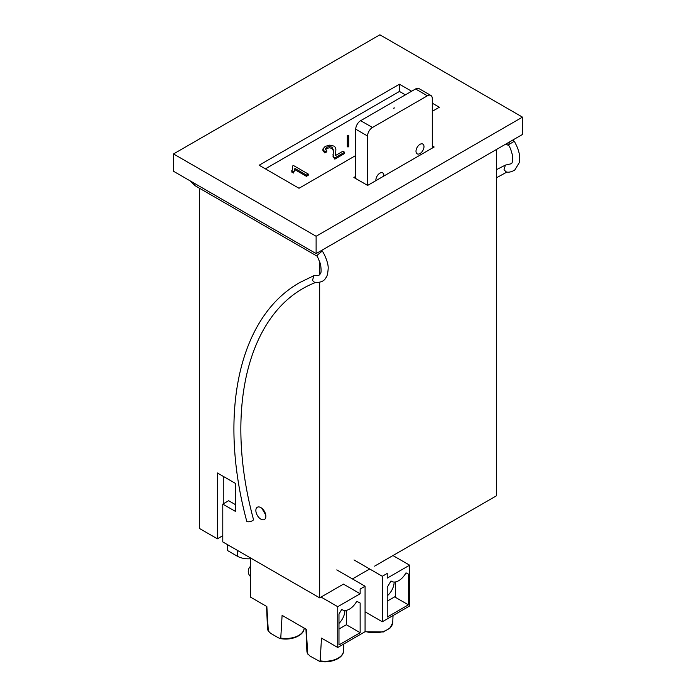 <?xml version="1.0" encoding="UTF-8"?>
<svg xmlns="http://www.w3.org/2000/svg" width="696" height="696" viewBox="0 0 696 696"><rect width="100%" height="100%" fill="white"/><g stroke="black" fill="none" stroke-linecap="round" stroke-linejoin="round"><path stroke-width="1.04" d="M355.743 176.41L353.881 177.48L367.627 185.414L434.156 147.004L432.303 145.934M522.478 117.128L522.478 134.459L316.115 253.596L173.522 171.268L173.522 153.938L316.115 236.266L522.478 117.128L379.885 34.8L173.522 153.938M411.623 91.246L399.452 84.225L259.13 165.239L299.01 188.268L355.743 155.512M432.303 111.308L439.333 107.245L432.303 103.191M433.086 110.855L432.303 110.412M405.368 94.856L399.452 91.446L265.376 168.85M199.604 188.32L199.604 528.551L217.387 538.817L222.781 535.702M374.605 566.144L496.396 495.83L496.396 149.51M217.387 538.817L217.387 472.975L235.335 483.337L235.335 511.342L222.781 504.095L222.781 541.932L319.664 597.864L343.459 584.127L360.145 593.758L360.145 589.068L365.069 586.223L336.786 569.893M352.446 578.933L369.68 568.989M316.115 253.596L316.115 236.266M319.664 597.864L319.664 282.315M319.664 274.476L319.664 261.191M265.863 516.258A7.073 4.08 -120 0 0 262.775 509.141A7.073 4.08 -120 0 0 257.329 507.245A7.073 4.08 -120 0 0 257.329 515.414A7.073 4.08 -120 0 0 264.402 519.503A7.073 4.08 -120 0 0 265.863 516.258M399.452 91.446L399.452 84.225M223.242 503.826L223.268 476.368M222.781 504.095L228.645 500.711L235.335 504.574M265.776 515.092L261.835 508.263M348.496 135.25L347.304 135.529L348.496 135.25M250.595 558.74A15.738 9.091 180 0 1 237.249 556.165L227.496 550.536L227.496 544.655M324.658 152.868L322.918 150.406L322.927 148.961L325.206 146.386L329.747 145.125L333.906 146.09L335.281 147.3L335.863 149.031L335.629 155.434L342.893 151.241L344.616 152.241L344.616 153.485L334.828 159.14L333.045 156.461L333.471 150.171L331.983 147.143L329.399 146.534L326.659 147.274L325.354 148.944L326.737 150.658L326.737 151.902L324.658 152.868L324.658 151.624L322.918 149.161M335.89 149.649L335.472 154.851M306.423 176.314L308.224 175.279L308.224 174.026L306.423 175.07L306.423 176.314L294.921 169.667L293.46 173.026L291.711 172.016L292.642 168.241L292.294 166.17L292.625 168.397M333.445 150.832L331.983 148.387L329.399 147.787L326.659 148.518L325.519 149.553M344.616 152.241L334.828 157.888L334.828 159.14M334.828 157.888L333.784 157.044L333.001 154.512M326.737 150.658L324.658 151.624M292.294 166.17L293.451 165.5L308.224 174.026M306.423 175.07L294.921 168.423L294.921 169.667M294.921 168.423L293.46 173.026M293.46 171.781L291.711 170.772M506.297 171.929L503.991 169.85L505.366 165.1L511.325 163.734C512.43 163.177 512.822 160.411 512.5 155.452C511.116 150.11 509.881 146.821 508.785 145.603L508.88 144.542L514.292 141.262C519.025 149.744 520.678 156.878 519.26 162.673L514.77 170.033C511.377 171.973 508.55 172.608 506.297 171.938M513.796 141.462A3.48 2.01 120 0 0 513.082 140.105A3.48 2.01 120 0 0 512.865 140M509.829 141.758A3.48 2.01 120 0 0 508.88 144.542M321.352 250.569L322.352 251.204C323.988 253.187 328.651 263.045 328.173 268.647C327.833 273.615 327.059 276.66 325.867 277.782C324.232 281.114 320.517 282.689 314.723 282.515L312.452 280.436L313.966 275.642L300.15 282.35C238.763 316.471 217.804 413.563 246.732 521.2A3.48 1.218 -14.6 0 0 250.403 521.504A3.48 1.218 -14.6 0 0 253.466 519.442C222.816 406.038 249.69 307.467 315.888 282.376M317.393 256.328L317.35 255.119L322.204 251.065M313.966 275.642L315.184 275.52C318.142 275.999 319.882 275.251 320.412 273.276C321.265 273.189 321.317 270.118 320.56 264.071L317.245 256.189M360.145 593.758L337.743 606.695L337.743 647.489L321.491 638.101L320.16 660.826A18.322 10.579 0 0 0 343.502 650.908C343.789 658.059 330.626 663.775 319.299 661.2L320.16 660.826M337.743 606.695L321.056 597.055M250.595 557.992L250.595 597.168L266.846 606.555L268.325 631.289L267.481 628.166A18.322 10.579 0 0 0 268.178 630.82L270.596 633.308L278.356 637.788L279.905 638.458L280.766 638.084L282.098 615.36L306.24 629.297L307.719 654.031L306.875 650.908A18.322 10.579 0 0 0 307.571 653.561L309.981 656.05L319.299 661.2M392.944 555.556L409.631 565.187L387.228 578.124L387.228 573.434L382.304 576.271L382.304 621.763L365.069 611.81M408.404 604.841L387.228 617.065L387.228 587.259L391.004 580.951A14.146 8.169 120 0 0 391.639 581.386A14.146 8.169 120 0 0 405.994 572.851L408.404 574.096L408.404 604.841L394.615 596.881M387.228 601.153L395.598 596.315L395.598 581.908M394.127 582.047A12.189 7.038 -60 0 1 387.228 595.828M382.304 576.271L354.02 559.949M360.145 632.707L338.978 644.931L338.978 614.037L341.762 609.374A14.146 8.169 120 0 0 342.397 609.809A14.146 8.169 120 0 0 356.752 601.283L360.145 603.032L360.145 632.707L346.364 624.747L346.364 610.331M338.978 629.01L346.364 624.747M344.885 610.47A12.189 7.038 -60 0 1 338.978 623.381M337.743 647.489L365.069 631.707L365.069 586.223M382.304 621.763L409.631 605.981L409.631 565.187M250.595 575.392A6.96 3.985 -63.3 0 1 250.595 572.843M250.438 566.37A6.96 4.916 46.6 0 1 250.595 566.231L250.438 566.37A6.96 6.96 0 0 0 250.595 576.627M430.859 95.448A6.96 4.019 -60 0 0 427.379 95.796L372.482 127.49A6.96 4.019 -60 0 0 367.558 136.016L355.743 129.195A6.96 4.019 -60 0 1 360.659 120.669L415.564 88.966A6.96 4.019 -60 0 1 419.044 88.627L430.859 95.448A6.96 4.019 -60 0 1 432.303 98.632L432.303 148.074M394.51 107.941L393.327 108.228L394.51 107.941M415.999 151.258A5.646 3.263 -60 0 1 418.322 145.725A5.646 3.263 -60 0 1 422.585 143.95A5.646 3.263 -60 0 1 422.82 150.58A5.646 3.263 -60 0 1 416.956 153.703A5.646 3.263 -60 0 1 415.999 151.258M367.558 136.016L367.558 185.371M375.901 180.638A5.646 3.263 -60 0 1 375.875 180.107A5.646 3.263 -60 0 1 378.189 174.583A5.646 3.263 -60 0 1 382.461 172.799A5.646 3.263 -60 0 1 383.835 176.062M355.743 129.195L355.743 178.55M237.249 556.165L237.249 550.284M190.13 180.856L194.976 185.649A3.48 2.01 -60 0 1 194.332 183.283M280.766 638.084A18.322 10.579 0 0 0 304.117 628.166C304.404 635.317 291.233 641.033 279.905 638.458M365.069 631.315A18.322 10.579 0 0 0 392.744 622.485L393.031 615.568M372.482 127.49L360.659 120.669M427.379 95.796L415.564 88.966M347.304 135.529L347.304 146.899M348.696 135.529L348.696 146.899M508.837 145.69L505.922 144.011M194.976 185.649L317.298 256.276M506.984 172.025L496.396 177.828M505.366 165.1L496.396 169.711M364.956 631.777L383.392 631.951L390.169 627.966L392.744 622.485M390.969 581.003L391.639 581.386M341.736 609.426L342.397 609.809M267.481 628.166L266.568 606.39M343.502 650.908L343.798 643.991M306.875 650.908L305.953 629.132"/></g></svg>
